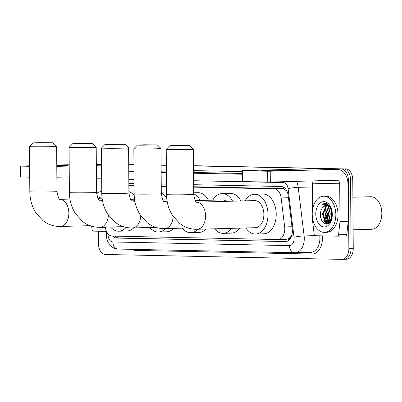 <?xml version="1.0" encoding="UTF-8"?>
<svg xmlns="http://www.w3.org/2000/svg" width="402" height="402" viewBox="0 0 402 402"><rect width="100%" height="100%" fill="white"/><g stroke="black" fill="none" stroke-linecap="round" stroke-linejoin="round"><path stroke-width="0.6" d="M290.832 236.476A10.854 7.08 88.4 0 1 288.551 238.632L288.676 238.637A3.618 2.362 -91.6 0 0 290.832 236.476L292.143 234.17M286.927 191.121L283.51 188.769L282.35 188.598L193.628 186.759M166.488 186.201L161.242 186.091M134.102 185.528L128.856 185.422M288.551 238.632L286.254 239.306L278.008 239.532A10.854 7.08 -91.6 0 0 284.671 226.939L281.139 197.935A10.854 7.08 -91.6 0 0 274.104 188.824L193.628 187.156M99.47 227.306A18.09 11.799 88.4 0 0 102.415 227.788A18.09 11.799 88.4 0 0 105.309 227.15A10.854 7.08 -91.6 0 0 112.324 236.11L277.787 239.532A10.854 7.08 -91.6 0 0 278.008 239.532M166.488 186.598L161.242 186.488M134.102 185.925L128.861 185.819M193.483 165.679L343.419 168.885A10.854 7.08 88.4 0 1 350.574 179.885L351.057 248.607A10.854 7.08 88.4 0 1 344.273 259.315A10.854 7.08 88.4 0 1 344.047 259.315M128.71 164.443L133.956 164.554L128.71 164.443M161.096 165.116L166.343 165.222L161.096 165.116M345.609 168.825A10.854 7.08 88.4 0 1 352.77 179.825L353.247 248.547A10.854 7.08 88.4 0 1 346.464 259.255L344.273 259.315A10.854 7.08 88.4 0 0 351.057 248.607L350.574 179.885A10.854 7.08 88.4 0 0 343.419 168.885L341.223 168.946A10.854 7.08 88.4 0 1 348.383 179.945L348.861 248.667A10.854 7.08 88.4 0 1 342.077 259.375A10.854 7.08 88.4 0 1 341.856 259.375L105.57 254.486A10.854 7.08 88.4 0 1 98.415 243.486L98.329 231.225M128.71 164.338L133.951 164.448M161.096 165.011L166.338 165.116M112.836 236.12A10.854 7.08 -91.6 0 0 116.836 238.079L285.375 241.567A10.854 7.08 -91.6 0 0 285.596 241.567A10.854 7.08 -91.6 0 0 292.259 228.974L288.194 195.618A10.854 7.08 -91.6 0 0 281.159 186.508L193.613 184.699M286.36 241.481L119.027 238.019A10.854 7.08 88.4 0 1 115.138 236.165M325.017 213.819A14.472 9.437 88.4 0 1 326.278 206.492A14.472 9.437 88.4 0 0 325.017 213.819A14.472 9.437 88.4 0 0 327.163 222.924A14.472 9.437 88.4 0 1 325.017 213.819M326.56 205.789A14.472 9.437 88.4 0 1 326.841 205.186A14.472 9.437 88.4 0 0 326.56 205.789M327.253 204.402A14.472 9.437 88.4 0 1 327.545 203.909A14.472 9.437 88.4 0 0 327.253 204.402M327.786 224.004A14.472 9.437 88.4 0 1 327.308 223.195A14.472 9.437 88.4 0 0 327.786 224.004M128.71 164.549L133.956 164.659M161.096 165.222L166.343 165.328M193.483 165.89L341.223 168.946M329.122 222.401A14.472 9.437 88.4 0 1 327.208 213.758M166.473 184.136L161.227 184.026M134.087 183.468L128.841 183.357M56.777 165.453A14.472 0.347 179.6 0 1 64.471 165.513A14.472 0.347 179.6 0 1 67.963 165.724A14.472 0.347 179.6 0 1 56.782 166.126M106.505 231.396L93.224 231.12A1.809 1.181 -91.6 0 1 92.053 229.602L91.636 226.18M69.194 164.725L56.777 165.066M29.642 165.81L20.1 166.091L20.537 166.116L20.613 176.97L20.175 176.945L20.1 166.091M29.647 166.307L20.537 166.116M101.575 165.152L96.334 165.297M69.204 166.041L56.788 166.383M29.723 177.156L20.613 176.97M56.863 177.232L69.28 176.895M96.41 176.146L101.651 176.006M105.384 227.668A18.09 11.799 88.4 0 1 104.605 227.728L102.415 227.788M98.158 198.292A12.663 8.256 88.4 0 1 101.972 197.05M96.565 193.392A18.09 11.799 88.4 0 1 101.42 191.623A18.09 11.799 88.4 0 1 101.761 191.618M35.512 143.042L52.999 142.76L39.703 142.635L33.105 142.896L35.512 143.042M52.999 142.76L56.642 146.348A13.567 0.322 179.6 0 1 56.647 146.353A13.567 0.322 179.6 0 1 47.798 146.72A13.567 0.322 179.6 0 1 32.793 146.73A13.567 0.322 179.6 0 1 29.512 146.544A13.567 0.322 179.6 0 1 29.512 146.539L33.105 142.896M126.178 227.406A19.899 12.975 88.4 0 1 118.841 231.205A19.899 12.975 88.4 0 1 110.56 227.004M133.695 227.929A19.899 12.975 88.4 0 1 127.067 230.979L118.841 231.205M128.901 191.623A19.899 12.975 88.4 0 1 134.193 195.327M75.073 143.861L92.56 143.574L79.264 143.454L72.667 143.715L75.073 143.861M92.56 143.574L96.204 147.167A13.567 0.322 179.6 0 1 96.209 147.172A13.567 0.322 179.6 0 1 87.36 147.539A13.567 0.322 179.6 0 1 72.355 147.549A13.567 0.322 179.6 0 1 69.074 147.363A13.567 0.322 179.6 0 1 69.074 147.353L69.385 192.578A13.567 0.322 -0.4 0 0 72.672 192.764A13.567 0.322 -0.4 0 0 87.676 192.754A13.567 0.322 -0.4 0 0 96.525 192.387L96.209 147.172M165.383 228.617A19.899 12.975 88.4 0 1 158.403 232.024A19.899 12.975 88.4 0 1 149.84 227.482M173.609 228.391A19.899 12.975 88.4 0 1 166.629 231.798L158.403 232.024M161.292 193.076A19.899 12.975 88.4 0 1 166.699 197.895M161.282 192.131L165.534 192.01A19.899 12.975 88.4 0 1 166.528 192.04M107.46 144.529L124.947 144.248L111.65 144.122L105.053 144.383L107.46 144.529M128.59 147.835A13.567 0.322 179.6 0 1 128.595 147.846A13.567 0.322 179.6 0 1 119.746 148.207A13.567 0.322 179.6 0 1 104.741 148.222A13.567 0.322 179.6 0 1 101.46 148.031A13.567 0.322 179.6 0 1 101.46 148.026L101.771 193.246A13.567 0.322 -0.4 0 0 105.058 193.432A13.567 0.322 -0.4 0 0 120.062 193.422A13.567 0.322 -0.4 0 0 128.911 193.055L128.595 147.846L124.947 144.248M197.769 229.286A19.899 12.975 88.4 0 1 190.789 232.693A19.899 12.975 88.4 0 1 182.227 228.155M205.995 229.06A19.899 12.975 88.4 0 1 199.015 232.467L190.789 232.693M193.679 193.749A19.899 12.975 88.4 0 1 200.256 200.513M193.669 192.799L197.92 192.684A19.899 12.975 88.4 0 1 208.482 200.286M139.846 145.197L157.333 144.916L144.037 144.79L137.439 145.057L139.846 145.197M157.333 144.916L160.976 148.504A13.567 0.322 179.6 0 1 160.981 148.514A13.567 0.322 179.6 0 1 152.132 148.881A13.567 0.322 179.6 0 1 137.127 148.891A13.567 0.322 179.6 0 1 133.846 148.705A13.567 0.322 179.6 0 1 133.846 148.695L137.439 145.057M231.472 228.361A19.899 12.975 88.4 0 1 223.175 233.361A19.899 12.975 88.4 0 1 214.613 228.823M239.698 228.135A19.899 12.975 88.4 0 1 231.401 233.135L223.175 233.361M226.411 201.352A13.567 8.849 -91.6 0 0 222.256 199.91L195.251 200.648M212.764 200.166A19.899 12.975 88.4 0 1 222.08 193.578A19.899 12.975 88.4 0 1 232.642 201.181M222.08 193.578L230.306 193.352A19.899 12.975 88.4 0 1 240.868 200.955M172.232 145.871L189.719 145.584L176.423 145.464L169.825 145.725L172.232 145.871M189.719 145.584L193.362 149.177A13.567 0.322 179.6 0 1 193.367 149.182A13.567 0.322 179.6 0 1 184.518 149.549A13.567 0.322 179.6 0 1 169.513 149.559A13.567 0.322 179.6 0 1 166.232 149.373A13.567 0.322 179.6 0 1 166.232 149.363L166.544 194.588A13.567 0.322 -0.4 0 0 169.83 194.774A13.567 0.322 -0.4 0 0 184.835 194.764A13.567 0.322 -0.4 0 0 193.684 194.397L193.367 149.182M166.544 194.588C166.624 202.246 168.604 209.191 172.483 215.417L179.634 223.386C184.438 227.145 189.839 229.12 195.834 229.311L255.386 227.703A13.567 8.849 -91.6 0 0 263.863 214.321A13.567 8.849 -91.6 0 0 254.642 200.578L196.573 202.171A13.567 8.849 -91.6 0 1 196.623 202.176A13.567 8.849 -91.6 0 1 205.568 215.924A13.567 8.849 -91.6 0 1 197.091 229.306A13.567 8.849 -91.6 0 1 196.814 229.306M245.15 200.839A19.899 12.975 88.4 0 1 254.466 194.246A19.899 12.975 88.4 0 1 267.998 214.407A19.899 12.975 88.4 0 1 255.561 234.034A19.899 12.975 88.4 0 1 245.898 227.964M254.466 194.246L262.692 194.02A19.899 12.975 88.4 0 1 276.224 214.181A19.899 12.975 88.4 0 1 263.787 233.808L255.561 234.034M264.657 170.709A14.472 0.347 179.6 0 1 261.169 170.523A14.472 0.347 179.6 0 1 270.31 170.126A14.472 0.347 179.6 0 1 286.596 170.106A14.472 0.347 179.6 0 1 290.088 170.322A14.472 0.347 179.6 0 1 280.385 170.699A14.472 0.347 179.6 0 1 264.657 170.709M339.956 221.914A1.809 1.181 -91.6 0 0 339.971 221.597L348.197 221.371A1.809 1.181 88.4 0 1 348.182 221.688L339.956 221.914L338.569 234.703A1.809 1.181 -91.6 0 1 337.454 236.17A1.809 1.181 -91.6 0 1 337.419 236.17L315.349 235.713A1.809 1.181 -91.6 0 1 314.173 234.195L312.61 221.346A1.809 1.181 -91.6 0 1 312.59 221.035L312.57 218.155M348.197 221.371L347.936 183.553A14.472 10.965 91.2 0 0 337.263 169.383A14.472 10.965 91.2 0 0 336.866 169.383L270.234 171.217L270.31 182.066L336.941 180.237A3.618 2.744 -88.8 0 1 337.042 180.237A3.618 2.744 -88.8 0 1 339.71 183.779L339.971 221.597M348.182 221.688L346.795 234.477A1.809 1.181 88.4 0 1 345.68 235.944A1.809 1.181 88.4 0 1 345.645 235.944L337.494 236.17M337.263 169.383L309.882 168.815A14.472 10.965 91.2 0 0 309.485 168.82L242.22 170.684L242.662 170.709L242.738 181.563L242.3 181.538L242.22 170.684M270.31 182.066L267.757 182.081L267.682 171.227L242.662 170.709M267.682 171.227L270.234 171.217M267.757 182.081L242.738 181.563M311.686 180.93A3.618 2.744 -88.8 0 1 312.324 183.212L312.515 209.97M352.891 197.221L370.755 196.729A16.281 10.618 88.4 0 1 380.101 204.452L380.257 204.819A15.557 10.145 88.4 0 1 381.9 213.201A15.557 10.145 88.4 0 1 380.689 220.683L380.558 221.055A16.281 10.618 88.4 0 1 371.649 229.281L353.117 229.788M380.101 204.452A16.281 10.618 88.4 0 1 381.825 213.226A16.281 10.618 88.4 0 1 380.558 221.055M329.962 222.487A16.281 10.618 88.4 0 1 328.931 219.366M329.042 222.241A17.366 11.326 88.4 0 1 327.514 213.658M335.841 214.542A18.09 11.799 88.4 0 1 324.535 232.386A18.09 11.799 88.4 0 1 312.233 214.055A18.09 11.799 88.4 0 1 323.54 196.216A18.09 11.799 88.4 0 1 335.841 214.542M323.54 196.216L325.736 196.156A18.09 11.799 88.4 0 1 338.037 214.482A18.09 11.799 88.4 0 1 326.731 232.326L324.535 232.386M331.163 208.151L327.429 203.844L324.992 203.266L322.047 204.337L327.158 204.357L331.333 208.628M326.65 205.181L323.384 206.708A9.045 5.899 88.4 0 1 326.53 205.181A9.045 5.899 88.4 0 1 331.343 208.668M323.384 206.708C321.57 208.457 320.57 210.924 320.379 214.105L321.409 220.07L324.555 223.743L328.424 223.723L331.469 220.055M315.776 214.13A12.663 8.256 88.4 0 1 321.645 202.095A12.663 8.256 88.4 0 1 330.962 207.648A12.663 8.256 88.4 0 1 332.298 214.472A12.663 8.256 88.4 0 1 331.318 220.562A12.663 8.256 88.4 0 1 322.062 226.517A12.663 8.256 88.4 0 1 315.776 214.13M327.977 205.417L326.55 206.256L323.198 214.04L325.746 221.944L328.303 223.216M327.645 205.311L325.861 206.276L322.51 214.06L325.057 221.964L327.962 223.241L329.821 222.633M329.318 206.161L325.937 213.964L328.484 221.869L329.66 222.733M328.982 205.919L325.253 213.985L327.801 221.889L329.323 222.914M330.675 207.573L328.68 213.889L330.811 221.341M330.333 207.141L327.997 213.909L330.514 221.788M331.906 210.723L331.424 213.814L331.962 218.185M331.625 209.563L330.735 213.834L331.695 219.341M327.962 223.241L329.278 223.145M330.228 206.497L329.303 205.839M329.349 220.221L330.313 222.06M326.605 220.296L328.399 223.2M328.424 223.231L328.73 223.542M323.866 220.371L326.715 224.221M327.7 221.788L328.69 223.14M324.957 221.864L327.027 224.19M320.369 214.296L320.625 217.507M325.087 203.266L322.047 204.337M117.932 236.225A10.854 8.226 91.2 0 0 118.183 237.924M283.646 187.247A10.854 8.226 91.2 0 0 283.51 188.769M288.676 238.637A10.854 8.226 91.2 0 0 288.782 240.29M282.35 188.598L274.104 188.824M288.455 197.734L281.139 197.935M291.983 226.738L284.671 226.939M353.247 248.547L348.861 248.667M352.77 179.825L348.383 179.945M119.027 238.019L116.836 238.079M108.098 233.894A7.236 4.718 -91.6 0 0 108.078 234.647A7.236 4.718 -91.6 0 0 112.851 241.979L289.415 245.627A7.236 4.718 -91.6 0 0 294.083 238.492A7.236 4.718 -91.6 0 0 294.003 237.235L288.088 188.649A7.236 4.718 -91.6 0 0 283.395 182.578L193.588 180.719M118.384 249.059A7.236 5.482 -88.8 0 1 118.183 249.059A7.236 5.482 -88.8 0 1 112.851 241.979M296.525 181.347A14.472 9.437 88.4 0 1 298.214 187.342L304.128 235.924A14.472 9.437 88.4 0 1 304.289 238.441A14.472 9.437 88.4 0 1 295.244 252.712A14.472 9.437 88.4 0 1 294.947 252.712A7.236 5.482 -88.8 0 1 294.746 252.712A7.236 5.482 -88.8 0 1 289.415 245.627M314.997 235.627L304.128 235.924A7.236 0.784 173.1 0 0 294.003 237.235M322.364 235.858A16.281 10.618 88.4 0 1 311.962 254.054L135.399 250.401A1.809 1.372 91.2 0 0 135.162 249.411M135.399 250.401A16.281 10.618 88.4 0 1 131.75 249.34M107.55 233.205A7.236 1.121 -173.8 0 1 106.429 232.462L106.324 234.547C106.354 237.637 107.103 240.471 108.58 243.049L111.55 246.552C113.5 248.14 115.711 248.979 118.183 249.059L294.746 252.712L310.877 252.28A14.472 9.437 -91.6 0 0 319.922 238.009A14.472 9.437 -91.6 0 0 319.796 235.808M161.127 169.925L166.373 170.031M193.513 170.594L242.23 171.599M128.761 171.624L134.002 171.478L128.761 171.614M288.088 188.649A7.236 0.784 173.1 0 1 298.214 187.342L312.354 186.95M128.761 171.88L134.007 171.991M161.147 172.548L166.393 172.659M193.533 173.222L242.245 174.227M242.24 173.473L193.528 172.468M166.388 171.905L161.142 171.8M166.443 180.156L161.202 180.051M134.057 179.488L128.816 179.377M311.962 254.054A1.809 1.372 91.2 0 0 310.701 252.285M283.395 182.578A7.236 5.482 -88.8 0 1 283.43 181.709M285.817 241.557L285.375 241.567M96.329 164.398L101.57 164.508L96.329 164.408M101.671 178.855L96.43 178.744M60.094 226.477A13.567 8.849 -91.6 0 0 60.37 226.477L59.114 226.482C53.119 226.291 47.717 224.316 42.913 220.557L35.763 212.593C31.884 206.362 29.909 199.417 29.823 191.759A13.567 0.322 -0.4 0 0 33.11 191.945A13.567 0.322 -0.4 0 0 48.114 191.935A13.567 0.322 -0.4 0 0 56.963 191.568L56.647 146.353M90.083 225.663L60.37 226.477A13.567 8.849 -91.6 0 0 68.848 213.095A13.567 8.849 -91.6 0 0 59.903 199.352A13.567 8.849 -91.6 0 0 59.863 199.352M102.57 201.09A13.567 8.849 -91.6 0 0 99.465 200.171A13.567 8.849 -91.6 0 0 99.425 200.166L102.384 200.08M99.656 227.296A13.567 8.849 -91.6 0 0 99.932 227.296A13.567 8.849 -91.6 0 0 108.384 215.1M134.956 201.759A13.567 8.849 -91.6 0 0 131.851 200.839A13.567 8.849 -91.6 0 0 131.811 200.839M132.042 227.964A13.567 8.849 -91.6 0 0 132.318 227.964A13.567 8.849 -91.6 0 0 140.77 215.768M164.428 228.637A13.567 8.849 -91.6 0 0 164.704 228.637L163.448 228.637C157.453 228.447 152.051 226.472 147.248 222.713L140.097 214.748C136.218 208.517 134.238 201.573 134.157 193.915A13.567 0.322 -0.4 0 0 137.444 194.106A13.567 0.322 -0.4 0 0 152.448 194.091A13.567 0.322 -0.4 0 0 161.297 193.729L160.981 148.514M167.343 202.432A13.567 8.849 -91.6 0 0 164.237 201.508A13.567 8.849 -91.6 0 0 164.197 201.508L167.157 201.422M188.161 227.989L164.704 228.637A13.567 8.849 -91.6 0 0 173.156 216.437M336.866 169.383L309.485 168.82M339.71 183.779L312.324 183.212M338.569 234.703L346.795 234.477M328.675 222.045A14.472 9.437 88.4 0 1 326.937 213.769M342.077 259.375L344.273 259.315M106.54 231.462L106.429 232.462M101.42 191.623L101.761 191.613M29.823 191.759L29.512 146.544M59.943 199.392C59.049 199.809 58.054 197.201 56.963 191.568M102.098 198.186L97.902 198.302M69.938 199.065L59.853 199.347M123.389 226.653L98.676 227.301C92.681 227.11 87.279 225.135 82.475 221.376L75.325 213.407C71.445 207.181 69.471 200.236 69.385 192.578M99.505 200.211C98.611 200.628 97.616 198.02 96.525 192.387M134.529 199.196L130.479 199.312M72.667 143.715L69.074 147.353M155.775 227.321L131.062 227.969C125.067 227.778 119.665 225.803 114.861 222.045L107.711 214.08C103.832 207.849 101.857 200.905 101.771 193.246M131.891 200.879C130.997 201.301 130.002 198.694 128.911 193.055M166.915 199.869L162.865 199.98M134.77 200.754L131.801 200.834M105.053 144.383L101.46 148.026M134.157 193.915L133.846 148.705M164.277 201.553C163.383 201.97 162.388 199.362 161.297 193.729M196.663 202.221C195.769 202.638 194.774 200.03 193.684 194.397M169.825 145.725L166.232 149.363M337.454 236.17L345.68 235.944"/></g></svg>
